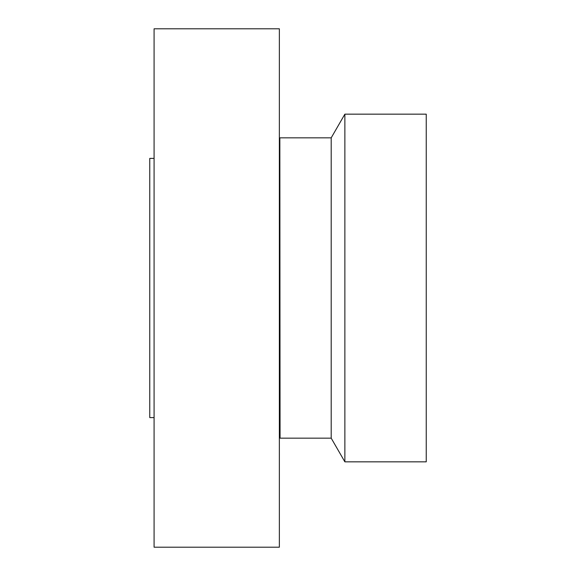 <?xml version="1.0" encoding="UTF-8"?>
<svg xmlns="http://www.w3.org/2000/svg" width="576" height="576" viewBox="0 0 576 576"><rect width="100%" height="100%" fill="white"/><g stroke="black" fill="none" stroke-linecap="round" stroke-linejoin="round"><path stroke-width="0.86" d="M154.08 547.2L154.08 28.8L279.36 28.8L279.36 547.2L154.08 547.2M279.842 138.226L280.066 438.163L279.842 138.226L279.36 138.096M280.066 438.163L331.2 438.163L331.2 137.837L280.066 137.837M331.2 137.837L344.866 114.163L344.866 461.837L331.2 438.163M344.866 461.837L426.24 461.837L426.24 114.163L344.866 114.163M154.08 417.6L149.76 417.6L149.76 158.4L154.08 158.4M279.842 437.774L279.36 437.904"/></g></svg>
